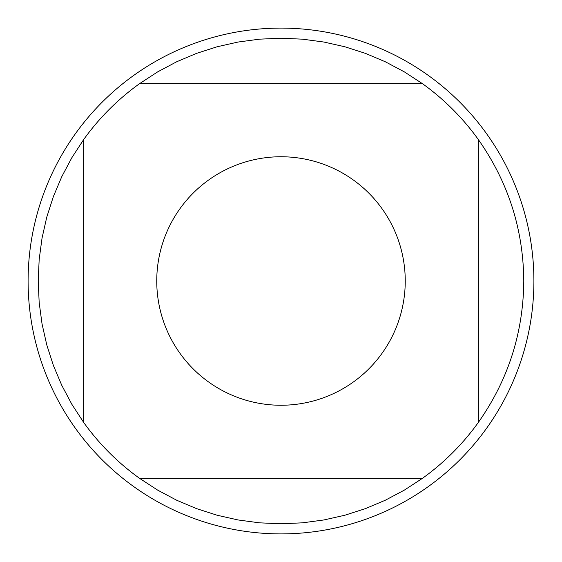 <?xml version="1.0" encoding="UTF-8"?>
<svg xmlns="http://www.w3.org/2000/svg" width="562" height="562" viewBox="0 0 562 562"><rect width="100%" height="100%" fill="white"/><g stroke="black" fill="none" stroke-linecap="round" stroke-linejoin="round"><path stroke-width="0.84" d="M533.9 281A252.9 252.9 0 0 1 281 533.9A252.9 252.9 0 0 1 28.1 281A252.9 252.9 0 0 1 281 28.1A252.9 252.9 0 0 1 533.9 281M405.244 281A124.244 124.244 0 0 0 243.002 162.706A124.244 124.244 0 0 0 179.995 353.358A124.244 124.244 0 0 0 405.244 281M422.392 83.633L404.331 71.873L385.293 61.757L365.441 53.376L344.92 46.779L323.895 42.038L302.532 39.171L281 38.216L259.468 39.171L238.105 42.038L217.08 46.779L196.56 53.376L176.707 61.757L157.669 71.873L139.608 83.633A242.784 242.784 0 0 0 83.633 139.608L71.873 157.669L61.757 176.707L53.376 196.56L46.779 217.08L42.038 238.105L39.171 259.468L38.216 281L39.171 302.532L42.038 323.895L46.779 344.92L53.376 365.441L61.757 385.293L71.873 404.331L83.633 422.392A242.784 242.784 0 0 0 139.608 478.367L157.669 490.127L176.707 500.243L196.56 508.624L217.08 515.221L238.105 519.962L259.468 522.829L281 523.784L302.532 522.829L323.895 519.962L344.92 515.221L365.441 508.624L385.293 500.243L404.331 490.127L422.392 478.367A242.784 242.784 0 0 0 478.367 422.392L478.367 139.608A242.784 242.784 0 0 0 422.392 83.633L139.608 83.633M83.633 139.608L83.633 422.392M139.608 478.367L422.392 478.367M478.367 422.392C508.188 379.975 523.327 332.845 523.784 281C523.327 229.155 508.188 182.025 478.367 139.608"/></g></svg>
